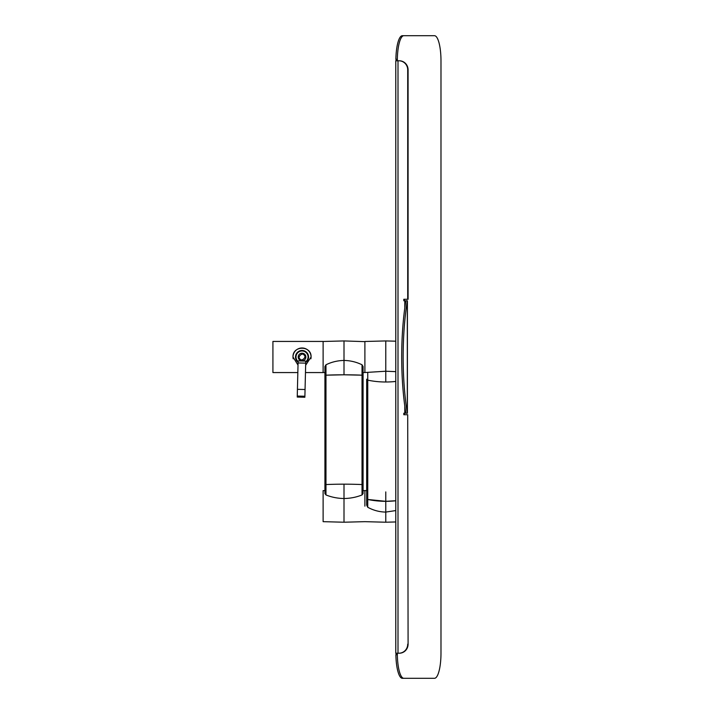 <?xml version="1.0" encoding="UTF-8"?>
<svg xmlns="http://www.w3.org/2000/svg" width="714" height="714" viewBox="0 0 714 714"><rect width="100%" height="100%" fill="white"/><g stroke="black" fill="none" stroke-linecap="round" stroke-linejoin="round"><path stroke-width="1.07" d="M397.519 653.203L397.341 654.702A25.106 6.497 90 0 0 403.821 678.3L434.487 678.3A25.106 6.497 90 0 0 440.984 653.203L440.984 60.797A25.106 6.497 90 0 0 434.487 35.7L403.821 35.7A25.106 6.497 90 0 0 397.341 59.298L397.519 60.797M396.065 59.298L396.065 60.797M403.821 35.7L402.366 35.7A25.106 6.497 90 0 0 395.886 59.298L397.341 59.298M403.821 678.3L402.366 678.3A25.106 6.497 90 0 1 395.886 654.702L397.341 654.702L396.065 654.702L396.065 653.203M395.868 60.797L399.358 60.797A9.041 8.729 90 0 1 408.087 69.838L408.087 299.264L403.821 299.264L403.821 300.772L405.855 300.772A106.431 27.543 90 0 0 405.855 413.227L407.408 413.227L407.408 300.772L405.855 300.772M404.213 299.264L404.213 300.772M404.213 413.227L404.213 414.736M408.087 644.162L407.703 414.736L408.087 644.162A9.041 8.729 90 0 1 399.358 653.203L395.77 653.203L395.77 60.797M407.703 644.162A9.041 8.729 90 0 1 398.974 653.203M407.703 414.736L403.821 414.736L403.821 413.227L405.855 413.227M398.974 60.797A9.041 8.729 90 0 1 407.703 69.838L407.703 299.264M407.31 300.772A106.431 27.543 90 0 0 407.31 413.227L407.31 300.772M395.77 341.194L385.774 340.935L385.774 371.235L395.77 371.637M364.89 372.378L364.89 341.479L364.89 372.521L385.774 371.235L385.774 381.999A60.244 40.341 0 0 0 395.77 381.437A60.244 40.341 180 0 1 385.774 381.999A60.244 40.341 180 0 1 367.746 380.151A1.508 1.009 180 0 1 366.693 379.188L366.693 498.515A1.508 1.009 0 0 0 367.746 499.47A60.244 40.341 0 0 0 385.774 501.317A60.244 40.341 0 0 0 395.77 500.764L385.774 501.317L385.774 522.22L395.77 521.952M385.774 381.999A60.244 40.341 180 0 1 367.746 380.151A1.508 1.009 180 0 1 366.693 379.188L366.693 483.958M395.77 510.564L385.774 512.081C379.411 511.974 373.404 510.376 367.746 507.27L366.693 505.146L366.693 498.55L366.693 505.146M364.89 506.155L364.89 490.634L364.89 506.155M385.774 506.155L385.774 491.91M367.746 372.351L367.746 499.47L385.774 501.317M366.693 490.589L363.078 490.589L363.078 493.606L362.025 494.954C356.438 497.212 350.431 498.408 344.005 498.524L344.005 522.22L364.89 521.666L385.774 522.22M363.078 493.606L363.078 484.752L362.025 484.556A60.244 8.363 180 0 0 344.005 484.172L344.005 498.524C337.642 498.417 331.635 497.23 325.977 494.954L324.924 493.606L324.924 490.589L323.121 490.634L323.121 521.666L344.005 522.22M364.89 341.64L344.005 340.935L344.005 360.445C350.36 360.561 356.366 362.007 362.025 364.783L363.078 366.532L363.078 490.589L363.078 484.752L362.025 484.556A60.244 8.363 180 0 0 325.977 484.556A60.244 8.363 0 0 1 344.005 484.172M324.924 375.368L324.924 366.532L325.977 364.783C331.573 362.025 337.579 360.579 344.005 360.445L344.005 374.796L362.025 375.18A60.244 8.363 180 0 0 325.977 375.18L324.924 375.377L324.924 493.606L324.924 484.752L325.977 484.556L324.924 484.752L324.924 490.589M363.078 375.377L363.078 484.752M344.005 340.935L323.121 341.479L323.121 372.521L324.924 372.565M364.89 357L364.89 370.057L364.89 357M363.078 376.885L363.078 378.393M344.005 374.796L325.977 375.18L325.977 494.954M299.273 359.633A3.811 3.811 0 0 1 299.398 354.233A3.811 3.811 0 0 1 304.798 354.367A3.811 3.811 0 0 1 304.664 359.767A3.811 3.811 0 0 1 299.273 359.633A3.811 3.811 0 0 0 304.664 359.767A3.811 3.811 0 0 0 304.798 354.367M298.086 362.203A6.524 6.524 0 0 1 297.533 352.27A6.524 6.524 0 0 1 306.761 352.502A6.524 6.524 0 0 1 305.717 362.391M298.104 361.57A6.024 6.024 0 0 1 297.881 352.636A6.024 6.024 0 0 1 306.395 352.841A6.024 6.024 0 0 1 305.735 361.757M305.699 363.14L305.744 361.106L298.122 360.918L298.068 362.953L305.699 363.14L304.869 397.243L297.238 397.055L298.068 362.953M297.426 389.326L305.056 389.514M305.467 372.565L323.121 372.565L323.121 341.435L272.918 341.435L272.918 372.565L297.836 372.565M298.015 365.095L292.999 357C292.454 345.29 311.661 345.38 311.072 357A9.041 9.041 0 0 0 302.031 347.968A9.041 9.041 0 0 0 293.177 358.803M310.885 358.803A9.041 9.041 0 0 0 311.072 357L305.646 365.282M440.984 653.203L440.984 60.797M398.001 653.203L398.001 60.797M404.793 300.772L404.793 308.002M404.793 405.998L404.793 413.227M367.746 507.27L367.746 499.47M362.025 364.783L362.025 494.954M325.977 364.783L325.977 375.18M299.996 358.937C296.97 357.214 302.486 351.957 304.066 355.063C307.091 356.786 301.576 362.043 299.996 358.937M297.265 396.056L304.896 396.243M364.89 341.479L385.774 340.935M364.89 372.521L363.078 372.565"/></g></svg>
